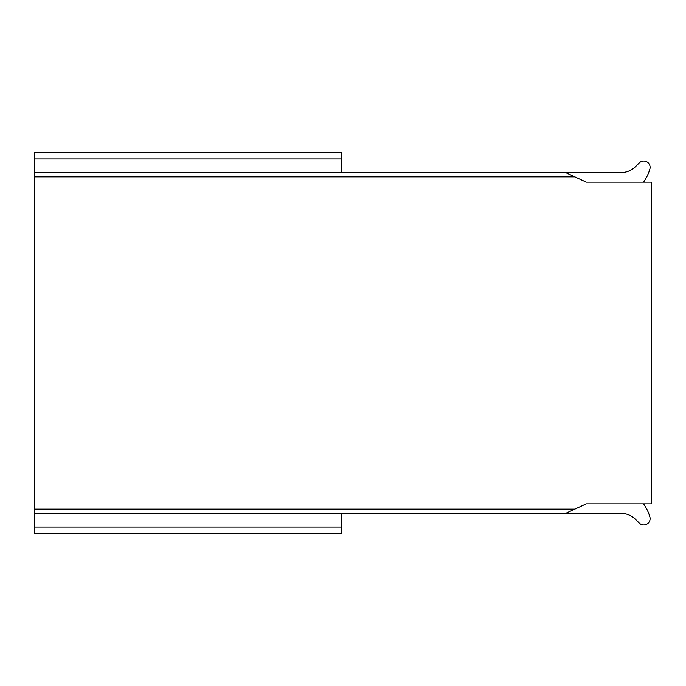 <?xml version="1.0" encoding="UTF-8"?>
<svg xmlns="http://www.w3.org/2000/svg" width="686" height="686" viewBox="0 0 686 686"><rect width="100%" height="100%" fill="white"/><g stroke="black" fill="none" stroke-linecap="round" stroke-linejoin="round"><path stroke-width="1.03" d="M574.894 509.115L565.796 513.342L620.796 513.342A21.112 21.112 0 0 1 635.716 519.525L639.292 523.092A6.328 6.328 0 0 0 649.856 516.867A42.215 42.215 0 0 0 643.519 503.841M341.414 513.342L341.414 533.391L34.3 533.391L34.3 513.342L565.796 513.342M34.3 176.851L34.3 509.149L574.825 509.149L586.264 503.841L651.7 503.841L651.7 182.159L586.264 182.159L574.825 176.851L34.3 176.851L34.3 172.658L620.796 172.658A21.112 21.112 0 0 0 635.716 166.475L639.292 162.908A6.328 6.328 0 0 1 649.856 169.133A42.215 42.215 0 0 1 643.519 182.159M341.414 158.938L34.3 158.938L34.3 152.609L341.414 152.609L341.414 172.658M34.3 158.938L34.3 172.658M34.3 509.149L34.3 513.342M574.894 176.885L565.796 172.658M341.414 527.062L34.3 527.062"/></g></svg>
